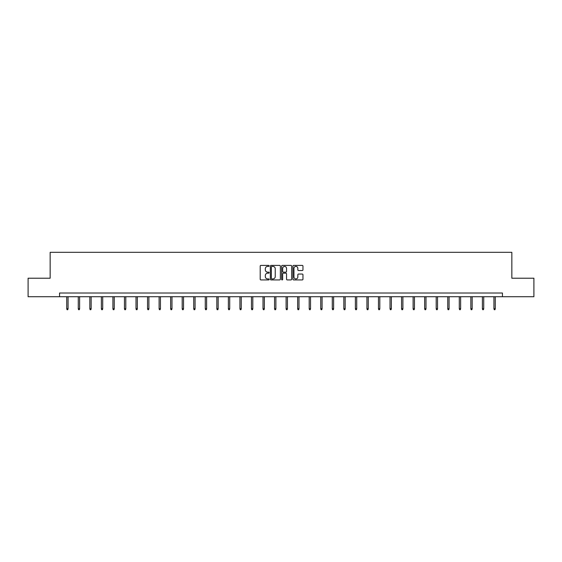 <?xml version="1.0" encoding="UTF-8"?>
<svg xmlns="http://www.w3.org/2000/svg" width="562" height="562" viewBox="0 0 562 562"><rect width="100%" height="100%" fill="white"/><g stroke="black" fill="none" stroke-linecap="round" stroke-linejoin="round"><path stroke-width="0.84" d="M269.156 265.91A0.506 0.506 0 0 0 268.65 265.405L260.93 265.405A0.724 0.724 0 0 0 260.206 266.128L260.206 279.202A0.724 0.724 0 0 0 260.93 279.932L268.65 279.932A0.506 0.506 0 0 0 269.156 279.419A0.506 0.506 0 0 0 268.65 278.914L267.653 278.914A2.325 2.325 0 0 1 265.327 276.588L265.327 275.499A2.325 2.325 0 0 1 267.653 273.174L268.65 273.174A0.506 0.506 0 0 0 269.156 272.668A0.506 0.506 0 0 0 268.65 272.156L267.653 272.156A2.325 2.325 0 0 1 265.327 269.83L265.327 268.741A2.325 2.325 0 0 1 267.653 266.416L268.65 266.416A0.506 0.506 0 0 0 269.156 265.91M302.23 270.526A0.724 0.724 0 0 0 302.96 269.795L302.96 266.128A0.724 0.724 0 0 0 302.23 265.405L293.659 265.405A0.724 0.724 0 0 0 292.935 266.128L292.935 279.202A0.724 0.724 0 0 0 293.659 279.932L302.23 279.932A0.724 0.724 0 0 0 302.96 279.202L302.96 274.776A0.724 0.724 0 0 0 302.23 274.045L298.562 274.045A0.724 0.724 0 0 0 297.839 274.776L297.839 276.968A1.946 1.946 0 0 1 295.893 278.914A1.946 1.946 0 0 1 293.947 276.968L293.947 268.362A1.946 1.946 0 0 1 295.893 266.416A1.946 1.946 0 0 1 297.839 268.362L297.839 269.795A0.724 0.724 0 0 0 298.562 270.526L302.23 270.526M59.558 296.722L28.1 296.722L28.1 278.218L50.159 278.218L50.159 252.31L511.842 252.31L511.842 278.218L533.9 278.218L533.9 296.722L502.442 296.722L502.442 293.02L59.558 293.02L59.558 296.722L502.442 296.722M280.368 266.128A0.724 0.724 0 0 0 279.637 265.405L271.067 265.405A0.724 0.724 0 0 0 270.336 266.128L270.336 279.202A0.724 0.724 0 0 0 271.067 279.932L279.637 279.932A0.724 0.724 0 0 0 280.368 279.202L280.368 266.128M282.363 265.405L290.933 265.405A0.724 0.724 0 0 1 291.664 266.128L291.664 279.202A0.724 0.724 0 0 1 290.933 279.932L287.266 279.932A0.724 0.724 0 0 1 286.543 279.202L286.543 273.898A0.724 0.724 0 0 0 285.812 273.174L283.381 273.174A0.724 0.724 0 0 0 282.651 273.898L282.651 279.419A0.506 0.506 0 0 1 282.145 279.932A0.506 0.506 0 0 1 281.632 279.419L281.632 266.128A0.724 0.724 0 0 1 282.363 265.405M271.868 266.416A0.506 0.506 0 0 0 271.355 266.929L271.355 278.408A0.506 0.506 0 0 0 271.868 278.914L272.921 278.914A2.325 2.325 0 0 0 275.24 276.588L275.24 268.741A2.325 2.325 0 0 0 272.921 266.416L271.868 266.416M286.543 268.397A1.946 1.946 0 0 0 284.597 266.458A1.946 1.946 0 0 0 282.651 268.397L282.651 271.432A0.724 0.724 0 0 0 283.381 272.156L285.812 272.156A0.724 0.724 0 0 0 286.543 271.432L286.543 268.397M68.065 308.728L67.77 309.69L67.033 309.69L66.737 308.728L68.065 308.728L68.065 296.722M66.737 308.728L66.737 296.722M79.614 308.728L79.319 309.69L78.575 309.69L78.28 308.728L79.614 308.728L79.614 296.722M78.28 308.728L78.28 296.722M91.156 308.728L90.861 309.69L90.124 309.69L89.829 308.728L91.156 308.728L91.156 296.722M89.829 308.728L89.829 296.722M102.706 308.728L102.41 309.69L101.666 309.69L101.371 308.728L102.706 308.728L102.706 296.722M101.371 308.728L101.371 296.722M114.248 308.728L113.953 309.69L113.215 309.69L112.92 308.728L114.248 308.728L114.248 296.722M112.92 308.728L112.92 296.722M125.797 308.728L125.502 309.69L124.757 309.69L124.462 308.728L125.797 308.728L125.797 296.722M124.462 308.728L124.462 296.722M137.339 308.728L137.044 309.69L136.306 309.69L136.011 308.728L137.339 308.728L137.339 296.722M136.011 308.728L136.011 296.722M148.888 308.728L148.593 309.69L147.855 309.69L147.553 308.728L148.888 308.728L148.888 296.722M147.553 308.728L147.553 296.722M160.437 308.728L160.135 309.69L159.397 309.69L159.102 308.728L160.437 308.728L160.437 296.722M159.102 308.728L159.102 296.722M171.979 308.728L171.684 309.69L170.946 309.69L170.644 308.728L171.979 308.728L171.979 296.722M170.644 308.728L170.644 296.722M183.528 308.728L183.233 309.69L182.488 309.69L182.193 308.728L183.528 308.728L183.528 296.722M182.193 308.728L182.193 296.722M195.07 308.728L194.775 309.69L194.038 309.69L193.742 308.728L195.07 308.728L195.07 296.722M193.742 308.728L193.742 296.722M206.619 308.728L206.324 309.69L205.58 309.69L205.285 308.728L206.619 308.728L206.619 296.722M205.285 308.728L205.285 296.722M218.161 308.728L217.866 309.69L217.129 309.69L216.834 308.728L218.161 308.728L218.161 296.722M216.834 308.728L216.834 296.722M229.71 308.728L229.415 309.69L228.671 309.69L228.376 308.728L229.71 308.728L229.71 296.722M228.376 308.728L228.376 296.722M241.253 308.728L240.958 309.69L240.22 309.69L239.925 308.728L241.253 308.728L241.253 296.722M239.925 308.728L239.925 296.722M252.802 308.728L252.507 309.69L251.762 309.69L251.467 308.728L252.802 308.728L252.802 296.722M251.467 308.728L251.467 296.722M264.344 308.728L264.049 309.69L263.311 309.69L263.016 308.728L264.344 308.728L264.344 296.722M263.016 308.728L263.016 296.722M275.893 308.728L275.598 309.69L274.86 309.69L274.558 308.728L275.893 308.728L275.893 296.722M274.558 308.728L274.558 296.722M287.442 308.728L287.14 309.69L286.402 309.69L286.107 308.728L287.442 308.728L287.442 296.722M286.107 308.728L286.107 296.722M298.984 308.728L298.689 309.69L297.951 309.69L297.656 308.728L298.984 308.728L298.984 296.722M297.656 308.728L297.656 296.722M310.533 308.728L310.238 309.69L309.493 309.69L309.198 308.728L310.533 308.728L310.533 296.722M309.198 308.728L309.198 296.722M322.075 308.728L321.78 309.69L321.043 309.69L320.747 308.728L322.075 308.728L322.075 296.722M320.747 308.728L320.747 296.722M333.624 308.728L333.329 309.69L332.585 309.69L332.29 308.728L333.624 308.728L333.624 296.722M332.29 308.728L332.29 296.722M345.166 308.728L344.871 309.69L344.134 309.69L343.839 308.728L345.166 308.728L345.166 296.722M343.839 308.728L343.839 296.722M356.715 308.728L356.42 309.69L355.676 309.69L355.381 308.728L356.715 308.728L356.715 296.722M355.381 308.728L355.381 296.722M368.258 308.728L367.962 309.69L367.225 309.69L366.93 308.728L368.258 308.728L368.258 296.722M366.93 308.728L366.93 296.722M379.807 308.728L379.512 309.69L378.767 309.69L378.472 308.728L379.807 308.728L379.807 296.722M378.472 308.728L378.472 296.722M391.356 308.728L391.054 309.69L390.316 309.69L390.021 308.728L391.356 308.728L391.356 296.722M390.021 308.728L390.021 296.722M402.898 308.728L402.603 309.69L401.865 309.69L401.563 308.728L402.898 308.728L402.898 296.722M401.563 308.728L401.563 296.722M414.447 308.728L414.145 309.69L413.407 309.69L413.112 308.728L414.447 308.728L414.447 296.722M413.112 308.728L413.112 296.722M425.989 308.728L425.694 309.69L424.956 309.69L424.661 308.728L425.989 308.728L425.989 296.722M424.661 308.728L424.661 296.722M437.538 308.728L437.243 309.69L436.498 309.69L436.203 308.728L437.538 308.728L437.538 296.722M436.203 308.728L436.203 296.722M449.08 308.728L448.785 309.69L448.047 309.69L447.752 308.728L449.08 308.728L449.08 296.722M447.752 308.728L447.752 296.722M460.629 308.728L460.334 309.69L459.59 309.69L459.294 308.728L460.629 308.728L460.629 296.722M459.294 308.728L459.294 296.722M472.171 308.728L471.876 309.69L471.139 309.69L470.844 308.728L472.171 308.728L472.171 296.722M470.844 308.728L470.844 296.722M483.72 308.728L483.425 309.69L482.681 309.69L482.386 308.728L483.72 308.728L483.72 296.722M482.386 308.728L482.386 296.722M495.262 308.728L494.967 309.69L494.23 309.69L493.935 308.728L495.262 308.728L495.262 296.722M493.935 308.728L493.935 296.722"/></g></svg>
